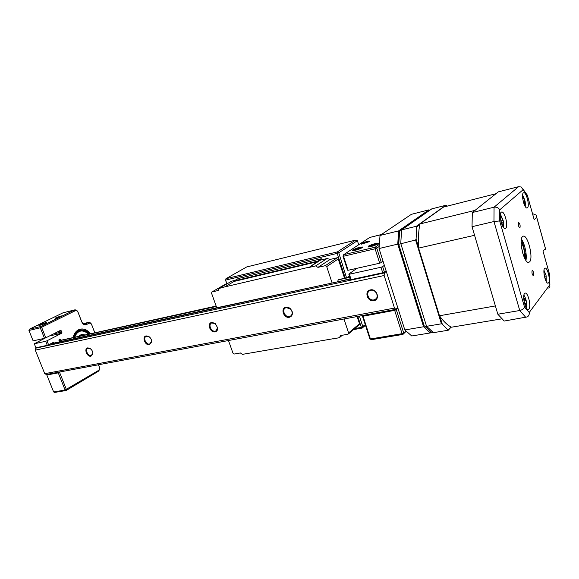 <?xml version="1.0" encoding="UTF-8"?>
<svg xmlns="http://www.w3.org/2000/svg" width="579" height="579" viewBox="0 0 579 579"><rect width="100%" height="100%" fill="white"/><g stroke="black" fill="none" stroke-linecap="round" stroke-linejoin="round"><path stroke-width="0.87" d="M369.04 241.747L361.397 244.15L361.462 243.585C364.64 242.022 367.274 241.248 369.366 241.262L369.04 241.747M377.949 243.911C374.678 245.626 371.421 246.647 368.193 246.965L368.23 246.234C372.246 244.229 375.619 243.245 378.34 243.281L377.949 243.911M362.201 247.674C358.937 249.375 355.745 250.381 352.618 250.693L352.712 249.947C356.707 247.964 360.008 247.001 362.628 247.038L362.201 247.674M351.12 279.606L350.548 279.454L348.804 274.091L349.376 274.229L351.12 279.606L382.726 272.767L380.975 267.252L349.376 274.229M380.975 267.252L382.639 266.615L384.384 272.13L382.726 272.767M384.347 265.327L382.639 266.615M356.925 268.301L348.804 274.091M384.384 272.13L386.092 270.82M386.142 270.994L385.759 271.073M406.125 331.318L402.926 334.416L371.305 339.685L369.829 338.708L362.44 316.004L363.033 316.228L370.43 338.976L402.072 333.678L394.661 310.344L396.304 309.7L403.708 333.034L402.072 333.678L402.926 334.416L405.814 331M371.305 339.685L369.829 338.708M394.661 310.344L363.033 316.228M363.142 315.425L362.44 316.004M397.947 308.245L396.304 309.7M379.686 263.206L375.105 248.789L376.777 248.152L381.351 262.569L379.686 263.206L348.088 270.284L347.523 270.154L342.963 256.142L343.521 256.244L348.088 270.284M379.158 244.468L375.228 247.19L375.105 248.789L343.521 256.244L343.673 254.68L375.228 247.19L376.777 248.152L379.071 246.553M381.351 262.569L383.074 261.288M342.963 256.142L343.673 254.68L369.684 237.47L381.402 234.524M430.363 332.925L411.749 335.979L404.822 329.943L423.567 326.759L430.363 332.925L431.138 332.122M404.822 329.943L379.035 248.536L380.019 235.458L411.401 214.324L428.974 209.837L429.466 210.293M380.019 235.458L398.605 230.898L397.759 244.128L379.035 248.536M397.759 244.128L423.567 326.759M398.605 230.898L428.974 209.837M522.931 253.877L521.332 246.314M216.148 306.074L82.196 335.603M60.462 316.575L55.186 318.356L56.062 317.647L61.417 315.917L60.462 316.575M45.423 323.444L38.865 325.659L40.016 324.739C43.316 323.277 45.538 322.561 46.675 322.583L45.423 323.444M73.092 337.593C73.946 333.888 75.719 331.289 78.411 329.813C82.717 327.946 86.691 329.198 90.331 333.584M78.122 330.819L78.114 330.819C75.748 332.114 74.134 334.358 73.272 337.55M59.246 342.189L59.232 339.287L59.717 339.055L60.838 340.264M48.6 344.823L47.275 345.316L45.669 341.277L46.993 340.785L48.6 344.823L53.42 342.334L54.44 343.231M54.346 343.014L50.453 343.861M54.317 342.934L50.728 343.716M45.242 338.035L34.299 343.788L35.898 347.776L47.275 345.316M45.669 341.277L34.299 343.788M94.732 332.621L91.743 324.899C91.041 323.415 90.107 322.887 88.942 323.306L86.495 324.573C84.541 325.282 82.956 324.392 81.755 321.888L78.078 312.428C77.354 310.923 76.392 310.366 75.19 310.771L41.616 327.301L40.624 326.556L74.626 309.91L63.01 312.819L29.283 329.241L40.624 326.556L40.291 327.794L41.616 327.301L45.813 337.825L60.672 330.276L62.004 331.999L61.692 333.229L46.993 340.785M28.95 330.471L33.126 340.865L44.489 338.317L40.291 327.794L28.95 330.471L29.283 329.241M45.813 337.825L44.489 338.317M47.782 374.222L46.827 374.989L53.637 391.954L65.109 390.036L58.262 372.869L46.827 374.989M98.488 364.77L99.219 366.659C99.87 368.78 99.508 370.372 98.133 371.436L66.122 390.521L54.65 392.432L53.637 391.954M58.262 372.869L59.572 372.369L66.411 389.537L66.122 390.521L65.109 390.036L98.444 370.48C99.472 369.684 99.747 368.483 99.262 366.891L98.437 364.777M60.484 371.856L59.572 372.369M74.626 309.91C76.102 309.693 77.253 310.482 78.071 312.276L81.74 321.714C82.536 323.458 83.644 324.233 85.07 324.037L88.435 322.431C89.846 322.235 90.939 323.002 91.714 324.725L94.768 332.614M84.396 334.879C82.232 334.206 80.43 334.684 78.99 336.305M74.734 337.231C75.69 334.394 77.137 332.484 79.077 331.506C82.247 329.943 85.468 330.747 88.746 333.931M88.117 334.069C85.793 331.651 83.253 330.66 80.495 331.094M78.274 336.457L81.169 334.633M41.92 324.747L45.531 322.93L39.741 325.21L41.92 324.747M41.341 324.761L44.214 323.726L44.778 323.256L43.28 323.625L43.439 324.037M41.218 324.464L43.28 323.625M358.09 249.259C360.97 248.181 361.904 247.566 360.891 247.414L356.794 248.384L353.523 250.099L358.09 249.259M359.754 248.29L359.61 247.826L356.975 248.5L357.236 249.303M359.61 247.826L360.08 248.138L357.902 249.129L355.26 249.802L354.804 249.491L356.975 248.5M374.649 245.199C376.929 244.258 377.566 243.752 376.567 243.658L371.508 244.96L369.091 246.372C369.778 246.661 371.631 246.27 374.649 245.199M374.968 244.751L374.779 244.157L371.95 244.989L372.188 245.757M374.779 244.157L375.916 244.237L374.2 245.163L371.349 246.003L370.234 245.909L371.95 244.989M365.458 325.275L362.201 328.076L353.588 329.596M359.4 316.12L362.881 326.788L362.201 328.076L361.361 327.388L357.779 316.423M354.833 328.546L361.361 327.388L365.277 324.732M226.816 283.797L225.455 279.947L227.019 283.746M345.287 278.137L337.202 253.385L338.758 252.799L337.354 251.908L355.557 240.14L246.668 266.962L225.948 278.709L225.723 280.077L337.202 253.385L337.354 251.908L225.948 278.709L225.774 279.766M355.557 240.14L357.395 240.683L338.758 252.799L346.553 277.862M357.395 240.683L358.698 244.736M349.405 275.93L346.886 277.732M92.72 352.256L92.756 353.631L91.113 355.564C87.907 356.396 84.758 349.455 87.82 348.29L90.889 349.072M90.961 356.208C87.053 357.192 83.658 348.507 87.711 347.885L89.788 348.269C91.931 349.68 92.937 351.605 92.806 354.044L90.961 356.208M289.355 317.278C283.746 318.631 280.156 308.166 285.925 307.232C287.669 306.95 289.268 307.558 290.73 309.056L292.192 311.64C292.8 314.629 291.852 316.503 289.355 317.278M289.449 316.518C284.991 317.639 281.423 309.664 285.592 307.869L286.402 307.594L290.672 309.208L291.968 311.509C292.475 313.688 291.925 315.258 290.311 316.221L289.449 316.518M215.265 331.123C211.292 332.136 207.883 324.522 211.624 322.981L215.308 323.589L217.559 327.728L215.938 330.899L215.265 331.123M215.149 331.839C210.213 333.048 206.674 323.256 211.762 322.438L215.193 323.364L217.733 328.025C217.733 330.117 216.872 331.383 215.149 331.839M149.621 344.042C146.053 344.961 142.781 337.695 146.161 336.363L148.998 336.71C150.721 337.912 151.575 339.526 151.568 341.538L149.621 344.042M149.483 344.729C145.105 345.815 141.631 336.609 146.161 335.892L148.789 336.471C150.721 337.832 151.684 339.641 151.676 341.907L149.483 344.729M373.896 300.682C367.47 302.224 363.836 290.991 370.422 289.898C376.9 288.291 380.533 299.676 373.896 300.682M373.954 299.879C368.924 301.131 365.161 292.793 369.815 290.672L370.871 290.296C375.894 289.001 379.701 297.345 375.076 299.481L373.954 299.879M37.034 347.53L35.797 348.167L384.333 272.926L384.145 275.51L394.487 308.079L395.877 309.316L397.759 307.652M35.797 348.167L35.276 350.143L384.145 275.51M49.671 344.259L350.418 279.056M385.18 271.522L386.244 271.29M386.28 271.421L384.333 272.926M50.583 343.788L216.734 307.717M337.709 281.814L350.309 278.723M35.276 350.143L44.735 373.687L46.371 374.483L395.877 309.316M44.735 373.687L394.487 308.079M317.618 261.129L234.104 280.916L238.222 278.535L321.374 258.726L309.034 267.455L320.527 260.087L327.048 258.538L330.131 259.421L317.936 267.382L315.649 265.906L309.034 267.455M322.416 259.638L321.374 258.726M234.104 280.916L234.111 281.416L317.639 261.665M234.111 281.416L224.601 286.938L308.954 267.223M228.466 340.532L232.975 353.161L234.22 354.037L240.394 352.966L242.406 354.37L333.265 338.708M225.441 284.18L227.301 283.681M224.601 286.938L218.985 288.48L231.651 281.177L235.06 280.366M218.985 288.48L218.182 290.506L211.907 291.975L211.545 293.191L216.749 307.76M332.1 283.03L216.249 307.869L331.514 283.16M342.334 335.234L339.475 337.637L340.546 335.545L347.907 334.264L348.594 332.947L343.991 318.993M339.475 337.637L332.903 339.005M315.649 265.906L327.048 258.538M317.936 267.382L325.275 265.674L337.354 257.713L330.131 259.421M348.457 333.945L359.725 324.312L357.055 316.554M337.354 257.713L338.078 258.024L338.245 258.958L326.715 266.601L325.275 265.674M332.129 283.022L326.715 266.601M337.651 281.466L338.324 279.664L349.803 277.153M518.48 222.546C518.01 224.847 518.458 226.613 519.819 227.851L519.956 227.764C520.42 225.463 519.971 223.697 518.618 222.466L518.48 222.546M532.123 270.559C531.696 272.868 532.115 274.605 533.397 275.785L533.577 275.662C534.004 273.353 533.577 271.609 532.304 270.444L532.123 270.559M501.182 212.254C498.324 214.216 502.29 229.733 505.322 228.473L505.771 228.22C508.565 226.092 504.627 210.814 501.588 212.037L501.182 212.254M524.545 293.531C522.07 296.057 525.493 310.424 528.316 309.389L528.974 308.933C531.384 306.255 527.976 292.113 525.16 293.119L524.545 293.531M544.586 268.461C542.436 270.617 545.679 284.108 548.11 283.153L548.617 282.791C550.716 280.497 547.495 267.201 545.063 268.135L544.586 268.461M523.336 192.916C520.861 194.573 524.56 209.07 527.151 207.941L527.505 207.738C529.915 205.936 526.246 191.649 523.648 192.742L523.336 192.916M522.482 236.637C518.328 240.017 524.284 264.183 528.801 262.352L529.64 261.817C533.628 258.017 527.737 234.452 523.213 236.196L522.482 236.637M497.839 314.231L519.739 310.51L493.967 221.533L472.037 226.7L497.839 314.231L504.193 321.048L527.44 316.872C528.88 315.772 529.474 314.31 529.22 312.486L549.833 284.767L549.551 274.453L543.037 251.243L545.411 248.463L545.838 249.867M525.92 260.434C527.194 255.158 524.712 243.412 521.411 239.105M545.411 248.463L536.661 217.219L534.193 219.723L527.52 195.941L523.105 189.731L499.706 209.866C498.577 207.738 496.695 206.848 494.061 207.195L493.967 221.533L499.677 220.946L524.502 307.051L529.22 312.486M523.105 189.731L521.209 187.003L518.603 186.684L498.273 191.881L472.312 212.536L494.061 207.195L518.603 186.684M527.52 195.941L527.274 194.942M534.193 219.723L527.534 195.876M536.661 217.219L536.074 215.012L532.521 213.651M549.587 274.46L543.037 251.243M548.74 288.067L549.869 286.764L549.833 284.767M525.898 317.487L519.739 310.51C522.33 309.881 523.915 308.73 524.502 307.051M472.037 226.7L472.312 212.536M526.173 258.69L525.638 258.799M525.558 257.742L526.239 257.604M439.866 316.329L442.269 324.139L441.422 323.799L415.599 239.988L416.084 239.098L418.574 247.182M416.33 226.28L445.692 205.321L431.804 208.867L401.609 229.892L416.33 226.28L416.735 226.83L416.084 239.098M415.599 239.988L398.613 244.331L423.958 325.528L424.653 326.172L426.571 326.317L433.512 332.65L448.247 330.233L442.269 324.139M451.179 327.063L448.247 330.233M447.126 206.16L445.692 205.321M416.735 226.83L419.732 224.688M444.752 206.768L446.481 205.523M451.055 327.005L448.37 329.9M441.422 323.799L426.571 326.317L400.755 243.477L401.609 229.892L399.648 231.376L399.372 232.331L398.613 244.331M430.349 331.427L431.898 332.498L433.512 332.65M431.804 208.867L430.306 209.699M524.625 258.22L524.617 257.648M521.346 242.181L521.129 241.653M521.346 239.467C523.879 246.126 525.334 253.016 525.71 260.13M521.585 239.344L522.88 243.897M523.488 246.046L521.874 239.786M501.79 318.855L451.454 327.207C447.487 325.246 443.485 321.425 439.461 315.758L495.392 305.929L474.57 235.298L418.617 248.102L439.461 315.758M419.862 223.979L443.514 207.079L495.95 193.726L475.019 210.38L419.862 223.979C418.545 230.934 418.125 238.975 418.617 248.102M526.246 257.062L525.515 257.214M526.079 253.696L525.11 253.899M525.233 254.76L526.159 254.565M503.303 227.163L503.441 222.09M501.103 221.279L503.165 220.483L503.441 222.416L502.608 225.448L502.29 224.862M501.921 224.551L500.857 221.164L502.905 220.078L503.165 220.483M500.444 219.036L500.987 218.949L501.067 217.357L500.574 215.938L501.305 216.271L502.905 220.078M501.942 224.022L502.738 223.885M503.339 221.46L503.187 220.657M503.137 220.418L500.372 214.114M526.354 307.927L526.55 307.174C526.962 302.564 526.087 298.554 523.908 295.145M524.379 302.846L523.843 299.734L525.819 299.249L526.608 304.359L526.354 305.647L525.732 303.888L524.936 304.793M523.713 297.845L525.131 299.075L525.146 297.801L525.819 299.249M525.24 206.464L525.319 203.164M523.662 201.738L525.131 201.297L525.298 203.012L524.994 202.476L524.422 204.901M523.829 203.374L523.278 200.993M522.743 198.807L523.25 198.807L522.917 196.411L523.582 197.005L525.131 201.297M524.943 200.783L522.598 194.949M521.317 246.155L522.982 254.022M524.567 258.089C524.929 252.343 523.778 246.907 521.122 241.798M546.243 281.546L546.135 276.364L545.859 279.773M544.376 275.112L545.78 274.359L546.192 276.111L544.398 276.234M545.584 280.193L544.81 277.37M544.231 275.358L543.927 272.637M543.905 272.188L544.086 271.631L545.671 274.46M545.707 274.395L543.985 270.292M544.376 276.111L546.192 276.111M381.25 234.625L369.684 237.47M60.6 339.656L58.826 340.039M61.692 333.229L49.396 336.001M53.463 333.931L62.004 331.999M61.562 330.877L57.748 331.745M83.275 323.683L87.979 322.597L88.942 323.306M84.541 324.095L85.533 323.864L86.495 324.573M63.01 312.819L74.221 310.062L75.19 310.771M98.133 371.436L98.444 370.48M81.082 334.655L84.548 334.85L81.494 334.568L78.686 336.37M73.721 337.448C74.582 334.257 76.196 332.013 78.563 330.718L80.293 330.073C83.622 329.437 86.647 330.674 89.354 333.801M74.163 337.354C75.451 333.757 77.014 331.615 78.853 330.935C81.371 329.017 84.852 329.979 89.304 333.808M79.062 331.644L80.64 331.058C83.485 330.5 86.112 331.47 88.522 333.982M74.771 337.224C75.61 334.604 77.036 332.744 79.034 331.658L80.64 331.058M59.015 340.814L216.293 306.486M338.122 279.896L349.861 277.334M225.709 284.057L212.037 291.932M348.594 332.947L359.421 323.799M344.563 278.296L338.245 258.958M499.706 209.866L499.677 220.946M501.175 217.827L501.855 217.711M523.749 298.677L524.241 298.503M524.125 300.197L525.964 300.262M525.609 303.874L524.617 303.765L526.398 303.121M523.402 198.373L524.031 198.286M523.539 201.42L524.9 200.696M523.995 203.837L524.567 203.757M544.108 273.071L544.723 272.933M545.505 278.68L546.055 278.557M369.163 241.66L369.366 241.262M347.386 277.384L349.709 276.871M83.195 323.632L88.435 322.431M80.293 330.073C83.658 329.429 86.698 330.667 89.419 333.786M79.048 331.658C77.058 332.737 75.646 334.59 74.8 337.217M45.647 322.944L46.219 323.024M39.741 325.21L39.401 325.608M361.339 247.501L361.897 247.609M353.523 250.099L352.98 250.693M377.038 243.752L377.58 243.86M369.091 246.372L368.541 246.972M375.076 299.481L376.27 298.511M151.568 341.538L151.676 341.907M150.156 343.868L150.533 343.637M215.938 330.899L216.481 330.544M58.971 340.676L216.235 306.327M290.311 316.221L291.099 315.656M92.756 353.631L92.806 354.044M225.571 284.108L211.907 291.975M359.624 324.008L357.185 316.532M344.686 278.267L338.245 258.531M526.955 194.732L522.909 188.993M536.661 217.082L545.461 248.536M549.609 274.649L549.891 284.933M398.692 244.215L424.161 325.832M424.653 326.172L431.898 332.498M431.181 209.099L400.965 230.116M399.648 231.376L398.743 244.172M501.211 216.488L500.849 216.691M503.108 222.17L501.682 222.09M525.015 299.126L523.836 299.705M524.929 202.476L523.814 202.433"/></g></svg>
